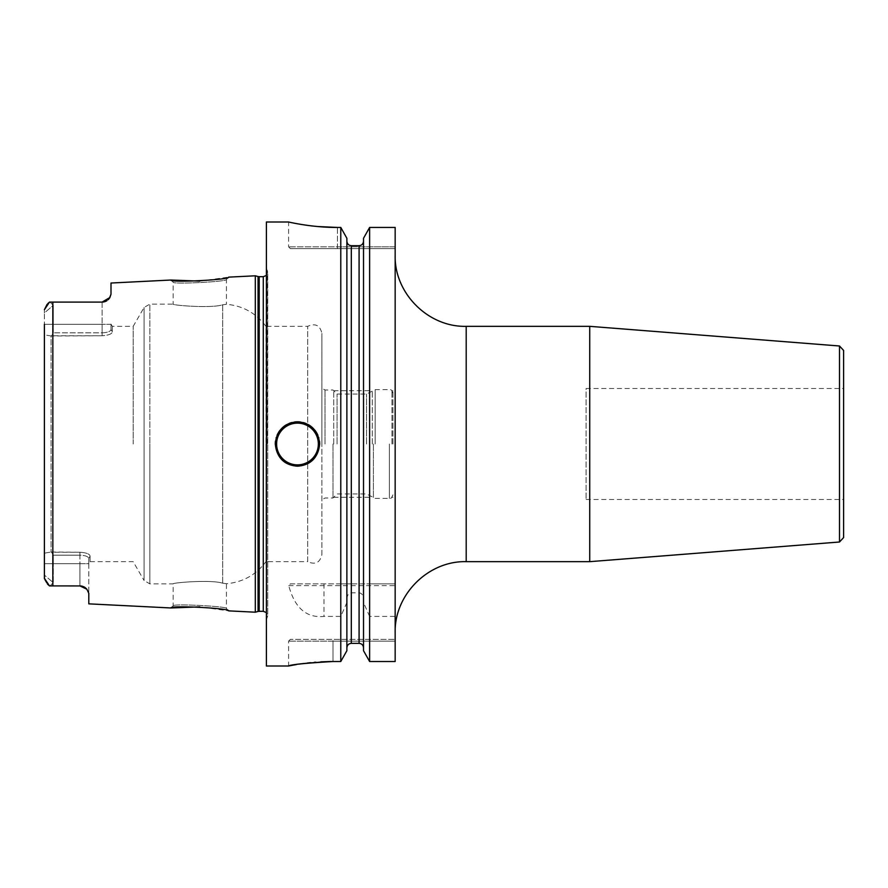 <?xml version="1.0" encoding="UTF-8"?>
<svg xmlns="http://www.w3.org/2000/svg" width="888" height="888" viewBox="0 0 888 888"><rect width="100%" height="100%" fill="white"/><g stroke="black" fill="none" stroke-linecap="round" stroke-linejoin="round"><path stroke-width="0.67" stroke-dasharray="4.44 3.33" d="M255.3 612.198L255.3 275.802M88.8 603.851L88.8 593.295L86.824 589.188M86.247 588.555L85.526 587.9A8.88 8.88 0 0 0 84.826 587.379L84.016 586.901M83.228 586.546L82.384 586.247M81.552 586.058L80.719 585.936M79.92 585.902L79.92 563.702L88.8 563.702L88.8 593.295L88.8 558.374C88.8 565.712 88.8 565.712 88.8 558.374C88.8 565.712 88.8 565.712 88.8 558.374L90.077 556.154C89.755 554.001 86.369 552.702 79.92 552.236C86.38 552.702 89.766 554.012 90.077 556.154C90.077 563.491 90.077 563.491 90.077 556.154C90.077 563.491 90.077 563.491 90.077 556.154L88.8 558.374L88.8 563.702L79.92 563.702L79.92 555.167L53.28 555.167L53.28 563.702L53.28 555.167L51.593 552.236L79.92 552.236L79.92 555.167C85.292 555.433 88.256 556.499 88.8 558.374C88.201 556.487 85.237 555.411 79.92 555.167L79.92 585.902L49.484 585.902M170.94 607.969L173.16 605.86L170.94 607.969L173.16 605.86L173.16 583.86C171.662 582.828 210.567 579.376 222.677 583.194L226.44 583.727L226.44 608.535L228.66 610.866L226.44 608.535C228.649 606.349 171.195 603.418 173.16 605.86C171.206 603.418 228.638 606.349 226.44 608.535L228.66 610.866L199.767 606.881M50.028 585.902L53.28 582.65L50.028 585.902M47.475 584.049L46.842 583.349M46.442 582.861L44.744 579.986M44.622 579.62L44.422 578.71M44.4 324.298L44.4 575.069L53.28 582.65L53.28 563.702L53.28 582.65L44.4 575.069L44.4 578.288L44.4 309.712L44.4 312.931L53.28 305.35L53.28 332.834L51.06 335.986L44.4 334.82L44.4 312.931L53.28 305.35L50.028 302.098L53.28 305.35L53.28 324.298L44.4 324.298L53.28 324.298L53.28 332.834L51.593 335.764L102.12 335.764C108.58 335.298 111.966 333.988 112.277 331.846C111.955 333.999 108.569 335.298 102.12 335.764L102.12 332.834L53.28 332.834L102.12 332.834C107.492 332.567 110.456 331.502 111 329.626C110.401 331.513 107.437 332.589 102.12 332.834L102.12 324.298L53.28 324.298L102.12 324.298L102.12 335.764L51.06 335.986L51.06 552.014L51.06 335.986L44.4 334.82M44.4 563.702L79.92 563.702L44.4 563.702L44.4 575.069M44.4 553.18L51.06 552.014L44.4 553.18M51.06 552.014L79.92 552.236L79.92 555.167L53.28 555.167L51.06 552.014M80.753 585.936A8.88 8.88 0 0 1 81.596 586.058A8.88 8.88 0 0 0 80.753 585.936M83.272 586.557A8.88 8.88 0 0 1 84.071 586.935A8.88 8.88 0 0 0 83.272 586.557M84.826 587.379A8.88 8.88 0 0 1 85.548 587.912M85.559 587.923A8.88 8.88 0 0 1 86.214 588.511A8.88 8.88 0 0 0 85.559 587.923M49.484 302.098L52.836 302.098L52.836 585.902M47.064 304.406L47.819 303.596M112.277 331.846C112.277 324.509 112.277 324.509 112.277 331.846C112.277 324.509 112.277 324.509 112.277 331.846L111 329.626C111 322.289 111 322.289 111 329.626C111 322.289 111 322.289 111 329.626L111 324.298L111 329.626L112.277 331.846M133.189 444L133.189 326.34L133.189 444M102.12 302.098L102.12 324.298L102.12 302.098A8.88 8.88 0 0 0 102.886 302.064A8.88 8.88 0 0 1 102.12 302.098L102.919 302.064A8.88 8.88 0 0 1 102.12 302.098L52.836 302.098M104.473 301.776A8.88 8.88 0 0 1 103.674 301.964A8.88 8.88 0 0 0 104.473 301.776A8.88 8.88 0 0 1 103.674 301.964L104.54 301.765M104.706 301.709L106.061 301.176M105.295 301.509A8.88 8.88 0 0 0 106.094 301.154A8.88 8.88 0 0 1 105.295 301.509A8.88 8.88 0 0 0 106.094 301.154L107.548 300.244A8.88 8.88 0 0 1 106.838 300.743A8.88 8.88 0 0 0 107.548 300.244A8.88 8.88 0 0 1 106.838 300.743M109.402 298.301A8.88 8.88 0 0 1 108.836 299.023L109.402 298.301A8.88 8.88 0 0 1 108.836 299.023A8.88 8.88 0 0 0 109.879 297.536M111 294.194L111 283.028M199.778 281.119L228.66 277.134L226.44 279.465C228.638 281.651 171.195 284.582 173.16 282.14C171.206 284.582 228.638 281.651 226.44 279.465L226.44 304.273L222.677 304.806C210.567 308.624 171.662 305.172 173.16 304.14L173.16 282.14L170.94 280.031M266.4 222L266.4 666M340.781 583.86L290.387 583.86L288.755 585.636C294.705 607.947 306.46 618.203 323.998 616.405L340.781 616.405L346.875 602.586L346.875 598.878L346.875 647.907L346.875 241.114L346.875 583.86L340.781 583.86L340.781 227.439L337.44 227.439L337.44 246.864L288.6 246.864L395.16 246.864L395.16 248.64L395.16 246.864L337.44 246.864L337.44 227.439M333 661.516L333 639.36L395.16 639.36L290.376 639.36L333 639.36L333 641.136L395.16 641.136L395.16 639.36L395.16 661.516L395.16 616.405L369.619 616.405L369.619 661.516L395.16 661.516L395.16 641.136L288.6 641.136L333 641.136L333 661.516L340.781 661.516L340.781 616.405M320.768 661.86L315.651 662.204M314.23 662.326L310.489 662.681M307.403 663.014L303.629 663.491M299.223 664.124L296.381 664.579M288.755 585.636L395.16 585.636L395.16 227.439M290.387 583.86L395.16 583.86L369.619 583.86L369.619 227.439M395.16 616.405L395.16 585.636M395.16 444L395.16 255.3L395.16 444M351.315 583.86L359.085 583.86L359.085 245.687L351.315 245.687L351.315 583.86L346.875 583.86L346.875 238.273M363.525 238.273L363.525 583.86L359.085 583.86M369.619 616.405L363.525 602.586L363.525 241.114L363.525 583.86L369.619 583.86M290.376 248.64L395.16 248.64L290.376 248.64L288.6 246.864L288.6 222L292.041 222.733M293.639 223.055L295.204 223.354M297.58 223.798L300.433 224.298M301.998 224.553L304.218 224.908M308.169 225.474L311.078 225.841M312.964 226.063L317.738 226.54M346.875 650.726L346.875 602.586M346.875 598.878C347.175 595.138 348.651 593.129 351.315 592.84L359.085 592.84C361.749 593.129 363.225 595.138 363.525 598.878L363.525 650.726M351.315 592.84L351.315 643.356L359.085 643.356L359.085 592.84M363.525 602.586L363.525 598.878M297.48 466.2A22.2 22.2 0 0 1 275.28 444A22.2 22.2 0 0 0 297.48 466.2A22.2 22.2 0 0 0 319.68 444A22.2 22.2 0 0 1 297.48 466.2M275.48 441.025A22.2 22.2 0 0 1 276.09 438.073A22.2 22.2 0 0 0 275.48 441.025M276.279 437.407A22.2 22.2 0 0 1 277.078 435.242A22.2 22.2 0 0 0 276.279 437.407M278.011 433.322A22.2 22.2 0 0 1 278.421 432.623A22.2 22.2 0 0 0 278.011 433.322M280.064 430.225A22.2 22.2 0 0 1 282.007 428.083A22.2 22.2 0 0 0 280.064 430.225M282.04 428.049A22.2 22.2 0 0 1 284.182 426.218A22.2 22.2 0 0 0 282.04 428.049M286.569 424.664A22.2 22.2 0 0 1 289.133 423.432A22.2 22.2 0 0 0 286.569 424.664M291.841 422.533A22.2 22.2 0 0 1 294.638 421.978A22.2 22.2 0 0 0 291.841 422.533M319.48 441.025A22.2 22.2 0 0 0 318.87 438.073A22.2 22.2 0 0 1 319.48 441.025M318.703 437.473A22.2 22.2 0 0 0 317.882 435.242A22.2 22.2 0 0 1 318.703 437.473M314.896 430.236A22.2 22.2 0 0 0 312.998 428.127A22.2 22.2 0 0 1 314.896 430.236M312.953 428.083A22.2 22.2 0 0 0 310.778 426.218A22.2 22.2 0 0 1 312.953 428.083M308.391 424.664A22.2 22.2 0 0 0 305.827 423.432A22.2 22.2 0 0 1 308.391 424.664M303.119 422.533A22.2 22.2 0 0 0 300.322 421.978A22.2 22.2 0 0 1 303.119 422.533M589.732 561.66L589.732 326.34M843.6 350.427L843.6 537.573M586.08 499.5L843.6 499.5L843.6 388.5L586.08 388.5L586.08 499.5L586.08 388.5M321.9 554.556L321.9 444L321.9 554.556C320.046 562.692 315.307 565.057 307.692 561.66L307.692 326.34L307.692 561.66L265.956 561.66L265.956 444L265.956 561.66C256.055 574.88 242.879 582.228 226.44 583.727L222.677 583.194C211.067 579.409 171.883 582.761 173.16 583.86L149.85 583.86L149.85 444L149.85 583.86L144.078 580.53L144.078 307.47L144.078 580.53L133.189 561.66L90.077 561.66L88.8 563.88M111 324.12L112.277 326.34L133.189 326.34L144.078 307.47L149.85 304.14L149.85 444L149.85 304.14L173.16 304.14C171.883 305.239 211.067 308.591 222.677 304.806L226.44 304.273C242.879 305.772 256.055 313.12 265.956 326.34L265.956 444L265.956 326.34L307.692 326.34C315.307 322.943 320.046 325.308 321.9 333.444L321.9 444L321.9 333.444M321.9 444L321.9 388.2L321.9 444M325.008 444L325.008 389.999L325.008 444M333 444L333 498.002L333 444M337.052 444L337.052 394.05L337.052 444M366.533 444L366.533 394.05L366.533 444M392.94 444L392.94 390.72L392.94 444M333.721 444L333.721 390.72L333.721 444M372.305 444L372.305 390.72L372.305 444M391.963 444L391.963 390.72L391.963 444M111 324.298L102.12 324.298L111 324.298M258.053 276.534L258.053 611.466M259.196 276.69L259.196 611.31M263.292 276.69L263.292 611.31M267.421 444L267.421 270.618L267.421 444M323.998 583.86L323.998 616.405M337.44 248.64L337.44 246.864L337.44 248.64M466.2 561.66L466.2 326.34M839.504 345.998L839.504 542.002M222.677 583.194L222.677 444L222.677 583.194M222.677 304.806L222.677 444L222.677 304.806M373.404 444L373.404 497.913L373.404 444M375.18 444L375.18 389.61L375.18 444M389.388 444L389.388 498.39L389.388 444M266.4 619.968L267.732 615.75L267.732 444L267.732 615.75L266.4 612.576M266.4 268.032L267.732 272.25L267.732 444L267.732 272.25L266.4 275.424M290.376 639.36L288.6 641.136L288.6 666M228.66 277.134L226.44 279.465L228.66 277.134M392.94 393.162C390.298 387.301 390.598 390.776 389.388 389.61L375.18 389.61L366.533 394.05L337.052 394.05L333 389.999L325.008 389.999L321.9 388.2M392.94 494.838C390.298 500.699 390.598 497.225 389.388 498.39L375.18 498.39L366.533 493.95L337.052 493.95L333 498.002L325.008 498.002L321.9 499.8M333.721 390.72L372.305 390.72M333.721 497.28L372.305 497.28M391.963 390.72L392.94 390.72M391.963 497.28L392.94 497.28"/><path stroke-width="1.33" d="M111 294.194L109.879 297.536A8.88 8.88 0 0 1 109.402 298.301L111 294.194L111 283.028L170.94 280.031C169.12 282.906 230.525 279.753 228.66 277.134L255.3 275.802L255.3 612.198L228.66 610.866C230.525 608.247 169.131 605.094 170.94 607.969L199.767 606.881M80.719 585.936L49.484 585.902L47.475 584.049M79.92 585.902A8.88 8.88 0 0 1 80.753 585.936A8.88 8.88 0 0 0 79.92 585.902L86.824 589.188L88.8 593.295L88.8 603.851L170.94 607.969M86.824 589.188A8.88 8.88 0 0 0 86.214 588.511L86.203 588.5A8.88 8.88 0 0 1 86.824 589.188L86.247 588.555M85.548 587.912A8.88 8.88 0 0 1 85.559 587.923A8.88 8.88 0 0 0 85.548 587.912L84.815 587.368A8.88 8.88 0 0 0 84.071 586.935A8.88 8.88 0 0 1 84.826 587.379M84.016 586.901L83.228 586.546M82.384 586.247L81.552 586.058M44.422 578.71L44.4 575.069M49.484 585.902L44.4 578.288L44.4 324.298M44.4 563.702L44.4 334.82M81.596 586.058A8.88 8.88 0 0 1 82.44 586.269A8.88 8.88 0 0 0 81.596 586.058M52.836 585.902L52.836 302.098L49.484 302.098L44.4 309.712L47.064 304.406M47.819 303.596L49.484 302.098M52.836 302.098L102.12 302.098L50.028 302.098L102.12 302.098L109.879 297.536A8.88 8.88 0 0 1 109.402 298.301M102.919 302.064L103.685 301.953A8.88 8.88 0 0 1 102.886 302.064A8.88 8.88 0 0 0 103.674 301.964A8.88 8.88 0 0 1 102.886 302.064M106.061 301.176L106.127 301.143A8.88 8.88 0 0 0 106.838 300.743A8.88 8.88 0 0 1 106.094 301.154A8.88 8.88 0 0 0 106.838 300.743M108.514 299.378L108.847 299.023A8.88 8.88 0 0 1 108.214 299.678L108.236 299.656M170.94 280.031L199.778 281.119M105.295 301.509A8.88 8.88 0 0 1 104.473 301.776A8.88 8.88 0 0 0 105.295 301.509A8.88 8.88 0 0 1 104.473 301.776M108.214 299.678A8.88 8.88 0 0 0 108.836 299.023A8.88 8.88 0 0 1 108.214 299.678M288.6 222L266.4 222L266.4 666L288.6 666L292.818 665.201M317.738 226.54L337.44 227.439C311.832 227.639 287.823 221.811 288.6 222C287.834 221.811 311.821 227.639 337.44 227.439L340.781 227.439L340.781 661.516L333 661.516C304.85 663.192 290.076 664.679 288.678 665.989C292.485 664.346 307.259 662.859 333 661.516L329.914 661.538M329.703 661.538L320.768 661.86M315.651 662.204L314.33 662.315M310.489 662.681L307.403 663.014M303.629 663.491L299.223 664.124M296.381 664.579L292.962 665.168M319.68 444C318.104 457.764 310.7 465.168 297.48 466.2C284.249 465.168 276.856 457.764 275.28 444C276.856 430.236 284.26 422.832 297.48 421.8C310.711 422.832 318.104 430.236 319.68 444A22.2 22.2 0 0 0 319.48 441.025A22.2 22.2 0 0 1 319.68 444M395.16 227.439L369.619 227.439L395.16 227.439L395.16 661.516L369.619 661.516L363.525 650.726L363.525 238.273L369.619 227.439L369.619 661.516L363.525 650.726M292.041 222.733L293.639 223.055M295.204 223.354L297.58 223.798M300.433 224.298L301.998 224.553M304.218 224.908L308.169 225.474M311.078 225.841L312.964 226.063M369.619 227.439L363.525 238.273M363.525 241.114C363.236 243.911 361.76 245.443 359.085 245.687C361.76 245.443 363.236 243.911 363.525 241.114M351.315 245.687L359.085 245.687L359.085 643.356C361.76 643.6 363.248 645.121 363.525 647.907C363.248 645.121 361.76 643.6 359.085 643.356L351.315 643.356C348.64 643.6 347.153 645.121 346.875 647.907C347.153 645.121 348.64 643.6 351.315 643.356L351.315 245.687C348.64 245.443 347.164 243.911 346.875 241.114C347.164 243.911 348.64 245.443 351.315 245.687M340.781 227.439L346.875 238.273L340.781 227.439M346.875 650.726L340.781 661.516L346.875 650.726L346.875 238.273M275.28 444A22.2 22.2 0 0 1 275.48 441.025A22.2 22.2 0 0 0 275.28 444M276.09 438.073A22.2 22.2 0 0 1 276.279 437.407A22.2 22.2 0 0 0 276.09 438.073M277.078 435.242A22.2 22.2 0 0 1 278.011 433.322A22.2 22.2 0 0 0 277.078 435.242M278.421 432.623A22.2 22.2 0 0 1 280.064 430.225A22.2 22.2 0 0 0 278.421 432.623M284.182 426.218A22.2 22.2 0 0 1 286.569 424.664A22.2 22.2 0 0 0 284.182 426.218M289.133 423.432A22.2 22.2 0 0 1 291.841 422.533A22.2 22.2 0 0 0 289.133 423.432M294.638 421.978A22.2 22.2 0 0 1 300.322 421.978A22.2 22.2 0 0 0 294.638 421.978M318.87 438.073A22.2 22.2 0 0 0 318.703 437.473A22.2 22.2 0 0 1 318.87 438.073M317.882 435.242A22.2 22.2 0 0 0 316.639 432.778A22.2 22.2 0 0 1 317.882 435.242M316.539 432.623A22.2 22.2 0 0 0 314.896 430.236A22.2 22.2 0 0 1 316.539 432.623M310.778 426.218A22.2 22.2 0 0 0 308.391 424.664A22.2 22.2 0 0 1 310.778 426.218M305.827 423.432A22.2 22.2 0 0 0 303.119 422.533A22.2 22.2 0 0 1 305.827 423.432M466.2 561.66L466.2 326.34L589.732 326.34L589.732 561.66L466.2 561.66C428.238 560.683 394.183 594.738 395.16 632.7M839.504 345.998L839.504 542.002L843.6 537.573L843.6 350.427L839.504 345.998L589.732 326.34M843.6 388.5L843.6 499.5M255.3 612.198L258.053 611.466L258.053 276.534L255.3 275.802M258.053 611.466L259.196 611.31L259.196 276.69L258.053 276.534M259.196 611.31L263.292 611.31L263.292 276.69L259.196 276.69M297.48 464.868A20.868 20.868 0 0 1 276.612 444A20.868 20.868 0 0 1 297.48 423.132A20.868 20.868 0 0 1 318.348 444A20.868 20.868 0 0 1 297.48 464.868M263.292 611.31L266.4 612.576M263.292 276.69L266.4 275.424M466.2 326.34C428.238 327.317 394.183 293.262 395.16 255.3M839.504 542.002L589.732 561.66"/></g></svg>
